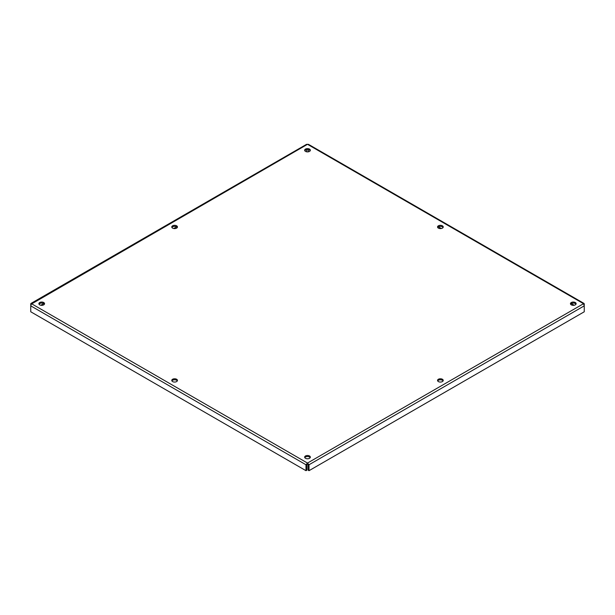 <?xml version="1.0" encoding="UTF-8"?>
<svg xmlns="http://www.w3.org/2000/svg" width="615" height="615" viewBox="0 0 615 615"><rect width="100%" height="100%" fill="white"/><g stroke="black" fill="none" stroke-linecap="round" stroke-linejoin="round"><path stroke-width="0.92" d="M172.6 228.127A2.837 1.637 180 0 1 171.77 226.966A2.837 1.637 180 0 1 174.606 225.328A2.837 1.637 180 0 1 177.451 226.966A2.837 1.637 180 0 1 175.698 228.48A2.837 1.637 180 0 1 172.6 228.127M177.304 227.481A2.837 1.637 0 0 0 174.606 226.358A2.837 1.637 0 0 0 171.908 227.481M172.6 381.577A2.837 1.637 180 0 1 171.77 380.416A2.837 1.637 180 0 1 174.606 378.779A2.837 1.637 180 0 1 177.451 380.416A2.837 1.637 180 0 1 175.698 381.93A2.837 1.637 180 0 1 172.6 381.577M177.304 380.931A2.837 1.637 0 0 0 174.606 379.809A2.837 1.637 0 0 0 171.908 380.931M39.706 304.848A2.837 1.637 180 0 1 38.876 303.695A2.837 1.637 180 0 1 41.712 302.05A2.837 1.637 180 0 1 44.557 303.695A2.837 1.637 180 0 1 42.804 305.209A2.837 1.637 180 0 1 39.706 304.848M44.411 304.21A2.837 1.637 0 0 0 41.712 303.08A2.837 1.637 0 0 0 39.014 304.21M305.494 151.398A2.837 1.637 180 0 1 304.663 150.245A2.837 1.637 180 0 1 307.5 148.599A2.837 1.637 180 0 1 310.337 150.245A2.837 1.637 180 0 1 308.584 151.759A2.837 1.637 180 0 1 305.494 151.398M310.198 150.76A2.837 1.637 0 0 0 307.5 149.63A2.837 1.637 0 0 0 304.802 150.76M438.387 228.127A2.837 1.637 180 0 1 437.549 226.966A2.837 1.637 180 0 1 440.394 225.328A2.837 1.637 180 0 1 443.231 226.966A2.837 1.637 180 0 1 441.478 228.48A2.837 1.637 180 0 1 438.387 228.127M443.092 227.481A2.837 1.637 0 0 0 440.394 226.358A2.837 1.637 0 0 0 437.696 227.481M305.494 458.298A2.837 1.637 180 0 1 304.663 457.145A2.837 1.637 180 0 1 307.5 455.5A2.837 1.637 180 0 1 310.337 457.145A2.837 1.637 180 0 1 308.584 458.659A2.837 1.637 180 0 1 305.494 458.298M310.198 457.66A2.837 1.637 0 0 0 307.5 456.53A2.837 1.637 0 0 0 304.802 457.66M438.387 381.577A2.837 1.637 180 0 1 437.549 380.416A2.837 1.637 180 0 1 440.394 378.779A2.837 1.637 180 0 1 443.231 380.416A2.837 1.637 180 0 1 441.478 381.93A2.837 1.637 180 0 1 438.387 381.577M443.092 380.931A2.837 1.637 0 0 0 440.394 379.809A2.837 1.637 0 0 0 437.696 380.931M571.281 304.848A2.837 1.637 180 0 1 570.443 303.695A2.837 1.637 180 0 1 573.288 302.05A2.837 1.637 180 0 1 576.124 303.695A2.837 1.637 180 0 1 574.372 305.209A2.837 1.637 180 0 1 571.281 304.848M575.986 304.21A2.837 1.637 0 0 0 573.288 303.08A2.837 1.637 0 0 0 570.589 304.21M307.5 464.094L308.13 464.24L306.87 464.24L307.5 464.094L307.5 463.064L305.978 464.755L305.978 470.683L30.75 311.782L30.75 305.855L31.457 303.695L30.75 304.102L30.75 305.14M30.873 303.495L306.508 144.356L307.5 144.317L31.034 304.264M40.805 305.248L43.727 303.564M173.699 228.519L176.613 226.835M306.593 151.797L306.87 149.676M30.75 305.855L305.978 464.755L306.87 464.24L306.87 470.168L305.978 470.683M584.25 305.14L584.25 304.102L583.543 303.695L584.25 305.855L584.25 311.782L309.022 470.683L309.022 464.755L307.5 463.064L583.543 303.695L307.5 144.317L308.492 144.356L584.127 303.495M308.092 464.225L308.13 470.168L309.022 470.683M308.169 464.264L309.022 464.755L584.25 305.855M583.966 304.264L583.543 303.695M308.13 149.676L308.407 151.797M438.387 226.835L441.301 228.519M571.274 303.564L574.195 305.248M31.457 303.695L307.5 463.064"/></g></svg>
